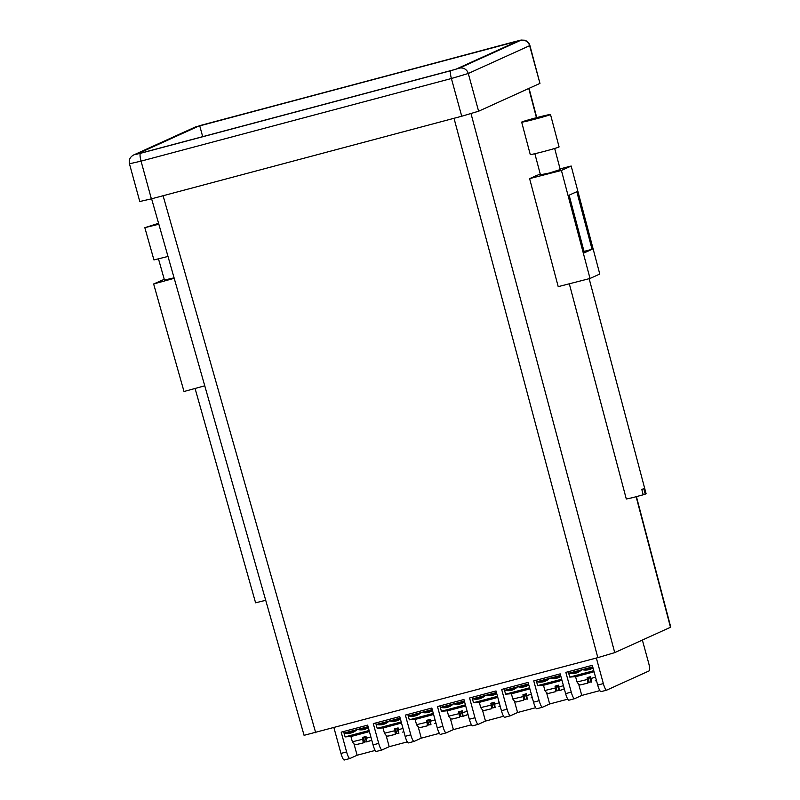 <?xml version="1.0" encoding="UTF-8"?>
<svg xmlns="http://www.w3.org/2000/svg" width="800" height="800" viewBox="0 0 800 800"><rect width="100%" height="100%" fill="white"/><g stroke="black" fill="none" stroke-linecap="round" stroke-linejoin="round"><path stroke-width="1.2" d="M533.27 176.97L536.06 175.71M636.44 496.68L670.76 627.15L614.73 652.62L597.83 657.64L304.38 735.24M151.37 198.85L461.72 116.24L451.4 78.51L141.05 161.13L151.37 198.85L139.78 201.52L129.46 163.8L141.05 161.13A7.45 1.51 75.1 0 1 140.48 153.31L450.83 70.7L459.27 68.19L520.61 40.37L196.16 126.74L134.82 154.56L140.48 153.31M478.61 111.22L539.95 83.4L529.63 45.67L468.29 73.49L478.61 111.22L461.72 116.24M455.76 69.28L518.84 40.67L199.68 125.64L136.6 154.25L455.76 69.28M515.05 41.58A7.45 1.51 75.1 0 0 515 41.59C523.76 39.54 518.99 40.14 524.39 40.19C527.19 40.95 529.03 42.71 529.91 45.5L539.95 83.4M202.69 136.65L199.68 125.64M560.26 169.56L549.39 173L540.45 174.8M540.23 173.99L529.61 178.63L558.21 286.65L590.02 278.47L599.78 274.04L571.18 166.03L560.08 168.88M571.18 166.03L561.42 170.45L590.02 278.47M561.42 170.45L529.61 178.63M576.81 191.7L569.14 195.18L584.4 252.79L592.06 249.31L576.81 191.7M584.02 251.38L592.06 249.31M569.31 283.79L626.3 499L632.46 497.7L643.22 494.78L641.79 489.38L643.83 488.73L645.26 494.13L646.11 493.75L589.16 278.69M643.18 494.63L645.26 494.13M536.76 118.68A14.91 0.52 -14.8 0 0 550.5 114.51A14.91 0.52 -14.8 0 0 535.42 117.96A14.91 0.52 -14.8 0 0 521.68 122.14A14.91 0.52 -14.8 0 0 536.76 118.68M521.68 122.14L530.26 154.54A14.91 0.52 -14.8 0 0 545.34 151.09A14.91 0.52 -14.8 0 0 559.08 146.91L550.5 114.51M174.07 277.84L164.46 280.04M204.75 385.8L184.01 391.51L153.64 283.97L164.25 279.31M153.64 283.97L174.2 278.31M195.07 388.47L255.59 602.81L265.71 600.29M158.57 223.3L144.83 227.67L158.83 224.21M144.83 227.67L153.94 259.94L167.99 256.45M606.61 690.16L601.06 691.64A7.45 1.51 -104.9 0 1 601.01 691.65A7.45 1.51 -104.9 0 1 597.7 685.08L603.34 683.58A7.45 1.51 75.1 0 0 606.66 690.15A7.45 1.51 75.1 0 0 606.7 690.14L649.22 670.85A7.45 1.51 75.1 0 0 648.65 663.03L642.37 640.08M597.7 685.08L592.3 665.32L565.85 672.36L571.25 692.13A7.45 1.51 75.1 0 0 574.56 698.7A7.45 1.51 75.1 0 0 574.61 698.68L581.76 695.44L599.86 690.62M574.51 698.7L568.97 700.18A7.45 1.51 -104.9 0 1 568.92 700.2A7.45 1.51 -104.9 0 1 565.61 693.63L560.2 673.87L533.75 680.91L539.16 700.67A7.45 1.51 75.1 0 0 542.47 707.24A7.45 1.51 75.1 0 0 542.52 707.22L549.66 703.98L567.76 699.16M542.42 707.25L536.88 708.72A7.45 1.51 -104.9 0 1 536.83 708.74A7.45 1.51 -104.9 0 1 533.52 702.17L528.11 682.41L501.66 689.45L507.07 709.21A7.45 1.51 75.1 0 0 510.38 715.78A7.45 1.51 75.1 0 0 510.43 715.76L517.57 712.52L535.67 707.71M510.33 715.79L504.78 717.27A7.45 1.51 -104.9 0 1 504.74 717.28A7.45 1.51 -104.9 0 1 501.42 710.71L496.02 690.95L469.57 697.99L474.97 717.75A7.45 1.51 75.1 0 0 478.28 724.33A7.45 1.51 75.1 0 0 478.33 724.31L485.48 721.07L503.58 716.25M478.23 724.33L472.69 725.81A7.45 1.51 -104.9 0 1 472.64 725.83A7.45 1.51 -104.9 0 1 469.33 719.26L463.93 699.5L437.48 706.54L442.88 726.3A7.45 1.51 75.1 0 0 446.19 732.87A7.45 1.51 75.1 0 0 446.24 732.85L453.39 729.61L471.49 724.79M446.14 732.88L440.6 734.35A7.45 1.51 -104.9 0 1 440.55 734.37A7.45 1.51 -104.9 0 1 437.24 727.8L431.83 708.04L405.38 715.08L410.79 734.84A7.45 1.51 75.1 0 0 414.1 741.41A7.45 1.51 75.1 0 0 414.15 741.39L421.29 738.15L439.39 733.34M414.05 741.42L408.51 742.9A7.45 1.51 -104.9 0 1 408.46 742.91A7.45 1.51 -104.9 0 1 405.15 736.34L399.74 716.58L373.29 723.62L378.7 743.38A7.45 1.51 75.1 0 0 382.01 749.95A7.45 1.51 75.1 0 0 382.06 749.94L389.2 746.7L407.3 741.88M381.96 749.96L376.41 751.44A7.45 1.51 -104.9 0 1 376.36 751.46A7.45 1.51 -104.9 0 1 373.05 744.89L367.65 725.13L341.2 732.17L346.6 751.93A7.45 1.51 75.1 0 0 349.91 758.5A7.45 1.51 75.1 0 0 349.96 758.48L357.11 755.24L375.21 750.42M578.67 684.16L581.76 695.44M354.02 743.96L357.11 755.24M386.11 735.42L389.2 746.7M418.21 726.87L421.29 738.15M450.3 718.33L453.39 729.61M482.39 709.79L485.48 721.07M514.48 701.24L517.57 712.52M546.58 692.7L549.66 703.98M603.34 683.58L596.36 658.04M349.86 758.51L344.32 759.98A7.45 1.51 -104.9 0 1 344.27 760A7.45 1.51 -104.9 0 1 340.96 753.43L333.97 727.88M366.48 741.65L364.29 742.12L363.46 741.01M356.72 744.46L363.26 742.88L362.48 737.43L366.01 736.44L366.79 741.89L364.62 736.84M369.4 731.54L368.59 731.8M367.5 732.13L352.41 736.14M363.26 742.88L357.35 744.35M355.82 735.11L363.59 733.1M357.25 729.38L363.54 729.07C366.83 728.43 367.48 728.16 365.48 728.25M364.05 729.19L362.5 729.47M357.02 729.61A13.98 13.68 65.6 0 1 344.33 732.99M368.07 726.67L344.03 733.06L345.11 736.88L369.12 730.49M368.33 727.63A13.98 13.68 65.6 0 1 357.56 729.47M354.06 730.98A13.98 13.68 65.6 0 1 351.83 730.99M368.25 727.34A13.98 13.68 65.6 0 1 366.24 727.51M369.37 731.43L364.8 732.85M364.45 732.73L358.36 733.39L355.63 735.2L351.57 736.37L345.14 736.91A18.26 3.7 -104.9 0 1 345.11 736.88M346.41 733.13A14.53 2.95 75.1 0 0 346.57 732.39M354.23 731.62L353.91 730.44M344.41 732.96L350.82 732.71L347.65 732.1M348.33 731.92L354.07 731.42M354.26 731.33L351.19 731.16M366.4 728.1L367.3 727.9L366.34 727.86M356.43 734.84L358.88 733.41M344.03 733.06L343.61 731.52M398.58 733.1L396.38 733.57L395.55 732.47M388.81 735.91L395.35 734.34L394.58 728.89L398.11 727.9L398.88 733.35L396.72 728.29M401.5 723L400.68 723.25M399.59 723.58L384.5 727.6M395.35 734.34L389.45 735.81M387.92 726.57L395.69 724.55M389.34 720.84L395.64 720.53C398.92 719.89 399.57 719.62 397.57 719.71M396.14 720.65L394.59 720.93M389.12 721.06A13.98 13.68 65.6 0 1 376.42 724.44M400.16 718.12L376.13 724.52L377.2 728.34L401.21 721.95M400.43 719.09A13.98 13.68 65.6 0 1 389.65 720.92M386.15 722.44A13.98 13.68 65.6 0 1 383.93 722.45M400.35 718.8A13.98 13.68 65.6 0 1 398.34 718.97M400.94 723.14L396.89 724.3M396.55 724.19L390.45 724.85L387.72 726.66L383.66 727.82L377.23 728.37A18.26 3.7 -104.9 0 1 377.2 728.34M378.5 724.59A14.53 2.95 75.1 0 0 378.66 723.85M386.32 723.07L386 721.89M376.5 724.42L382.91 724.17L379.74 723.56M380.42 723.38L386.16 722.87M386.25 722.8L383.28 722.62M398.5 719.55L399.39 719.35L398.43 719.32M388.52 726.3L390.97 724.87M376.13 724.52L375.71 722.98M430.67 724.56L428.47 725.03L427.64 723.92M420.91 727.37L427.47 725.79L426.67 720.34L430.2 719.36L430.98 724.81L428.81 719.75M433.59 714.46L432.78 714.71M431.68 715.04L416.59 719.06M420.01 718.03L427.78 716.01M421.43 712.3L427.73 711.99C431.01 711.35 431.66 711.07 429.67 711.17M428.23 712.1L426.68 712.38M421.21 712.52A13.98 13.68 65.6 0 1 408.52 715.9M408.25 715.97L409.3 719.8L433.3 713.41M432.52 710.55A13.98 13.68 65.6 0 1 421.74 712.38M418.24 713.89A13.98 13.68 65.6 0 1 416.02 713.9M432.44 710.25A13.98 13.68 65.6 0 1 430.43 710.42M433.04 714.6L428.98 715.76M409.32 719.82A18.26 3.7 -104.9 0 1 409.3 719.8L415.76 719.28L423.06 716.33M410.59 716.05A14.53 2.95 75.1 0 0 410.75 715.3M418.41 714.53L418.09 713.35M408.6 715.88L415 715.62L411.83 715.02M412.51 714.84L418.26 714.33M418.34 714.25L415.38 714.07M430.59 711.01L431.48 710.81L430.52 710.77M420.61 717.75L422.55 716.3L428.64 715.64M432.25 709.58L408.22 715.98L407.8 714.44M462.76 716.02L460.57 716.49L459.74 715.38M453 718.83L459.56 717.25L458.76 711.8L462.29 710.81L463.07 716.26L460.9 711.21M468.02 714.48L463.07 716.26L466.86 715.03M465.68 705.91L464.87 706.17M463.78 706.5L448.69 710.52M452.1 709.48L459.87 707.47M453.53 703.75L459.82 703.44C463.11 702.8 463.75 702.53 461.76 702.62M460.32 703.56L458.78 703.84M453.3 703.98A13.98 13.68 65.6 0 1 440.61 707.36M440.34 707.43L441.39 711.25L465.39 704.86M464.61 702A13.98 13.68 65.6 0 1 453.83 703.84M450.33 705.35A13.98 13.68 65.6 0 1 448.11 705.36M464.53 701.71A13.98 13.68 65.6 0 1 462.52 701.88M465.13 706.05L461.07 707.22M460.73 707.1L454.64 707.76L451.9 709.57L447.85 710.74L441.41 711.28A18.26 3.7 -104.9 0 1 441.39 711.25M442.69 707.51A14.53 2.95 75.1 0 0 442.85 706.76M440.69 707.33L447.1 707.08L443.93 706.47M444.61 706.29L450.35 705.79M450.54 705.71L447.47 705.53M462.68 702.47L463.58 702.27L462.62 702.23M452.7 709.21L455.16 707.78M464.35 701.04L440.31 707.44L439.89 705.89M494.86 707.47L492.66 707.94L491.83 706.84M485.09 710.28L491.65 708.71L490.86 703.26L494.38 702.27L495.16 707.72L492.99 702.66M500.12 705.94L498.96 706.48M497.77 697.37L496.96 697.62M495.87 697.96L480.78 701.97M484.19 700.94L491.96 698.93M485.62 695.21L491.91 694.9C495.2 694.26 495.85 693.99 493.85 694.08M492.42 695.02L490.87 695.3M485.4 695.43A13.98 13.68 65.6 0 1 472.7 698.81M472.44 698.88L473.48 702.71L497.49 696.32M496.7 693.46A13.98 13.68 65.6 0 1 485.93 695.29M482.43 696.81A13.98 13.68 65.6 0 1 480.2 696.82M496.62 693.17A13.98 13.68 65.6 0 1 494.61 693.34M497.22 697.51L493.17 698.67M492.83 698.56L486.73 699.22L484 701.03L479.94 702.2L473.51 702.74A18.26 3.7 -104.9 0 1 473.48 702.71M474.78 698.96A14.53 2.95 75.1 0 0 474.94 698.22M482.6 697.45L482.28 696.26M472.78 698.79L479.19 698.54L476.02 697.93M476.7 697.75L482.44 697.24M482.63 697.16L479.56 696.99M494.77 693.93L495.67 693.72L494.71 693.69M484.8 700.67L487.25 699.24M496.44 692.49L472.4 698.89L471.98 697.35M526.95 698.93L524.75 699.4L523.92 698.29M517.18 701.74L523.72 700.17L522.95 694.72L526.48 693.73L527.25 699.18L525.09 694.12M532.21 697.4L531.05 697.94M529.87 688.83L529.06 689.08M527.96 689.41L512.87 693.43M523.72 700.17L517.82 701.64M516.29 692.4L524.06 690.38M517.71 686.67L524.01 686.36C527.29 685.72 527.94 685.44 525.94 685.54M524.51 686.47L522.96 686.76M517.49 686.89A13.98 13.68 65.6 0 1 504.79 690.27M504.53 690.34L505.58 694.17L529.58 687.78M528.8 684.92A13.98 13.68 65.6 0 1 518.02 686.75M514.52 688.26A13.98 13.68 65.6 0 1 512.3 688.27M528.72 684.62A13.98 13.68 65.6 0 1 526.71 684.79M529.83 688.71L525.26 690.13M524.92 690.01L518.83 690.67L516.09 692.49L512.03 693.65L505.6 694.19A18.26 3.7 -104.9 0 1 505.58 694.17M506.87 690.42A14.53 2.95 75.1 0 0 507.03 689.67M514.69 688.9L514.37 687.72M504.87 690.25L511.28 690L508.11 689.39M508.79 689.21L514.54 688.7M514.72 688.62L511.65 688.44M526.87 685.38L527.76 685.18L526.8 685.15M516.89 692.13L519.34 690.7M528.53 683.95L504.5 690.35L504.08 688.81M559.04 690.39L556.84 690.86L556.02 689.75M549.28 693.2L555.82 691.62L555.04 686.17L558.57 685.18L559.35 690.63L557.18 685.58M561.96 680.28L561.15 680.54M560.05 680.87L544.96 684.89M555.82 691.62L549.91 693.09M548.38 683.85L556.15 681.84M549.8 678.12L556.1 677.81C559.39 677.17 560.03 676.9 558.04 677M556.6 677.93L555.05 678.21M549.58 678.35A13.98 13.68 65.6 0 1 536.89 681.73M560.62 675.41L536.59 681.81L537.67 685.62L561.67 679.23M560.89 676.37A13.98 13.68 65.6 0 1 550.11 678.21M546.61 679.72A13.98 13.68 65.6 0 1 544.39 679.73M560.81 676.08A13.98 13.68 65.6 0 1 558.8 676.25M561.93 680.17L557.35 681.59M557.01 681.47L550.92 682.13L548.18 683.94L544.13 685.11L537.69 685.65A18.26 3.7 -104.9 0 1 537.67 685.62M538.97 681.88A14.53 2.95 75.1 0 0 539.12 681.13M536.97 681.71L543.38 681.45L540.2 680.84M540.88 680.66L546.63 680.16M546.71 680.08L543.75 679.9M558.96 676.84L559.85 676.64L558.89 676.6M548.98 683.58L551.43 682.15M536.59 681.81L536.17 680.27M591.13 681.84L588.94 682.31L588.11 681.21M581.37 684.65L587.91 683.08L587.13 677.63L590.66 676.64L591.44 682.09L589.27 677.04M594.05 671.74L593.24 671.99M592.15 672.33L577.06 676.34M587.91 683.08L582 684.55M580.47 675.31L588.24 673.3M581.9 669.58L588.19 669.27C591.48 668.63 592.12 668.36 590.13 668.45M588.69 669.39L587.15 669.67M581.67 669.8A13.98 13.68 65.6 0 1 568.98 673.18M592.72 666.86L568.68 673.26L569.76 677.08L593.76 670.69M592.98 667.83A13.98 13.68 65.6 0 1 582.2 669.66M578.7 671.18A13.98 13.68 65.6 0 1 576.48 671.19M592.9 667.54A13.98 13.68 65.6 0 1 590.89 667.71M593.5 671.88L589.44 673.04M589.1 672.93L583.01 673.59L580.27 675.4L576.22 676.57L569.79 677.11A18.26 3.7 -104.9 0 1 569.76 677.08M571.06 673.33A14.53 2.95 75.1 0 0 571.22 672.59M578.88 671.82L578.56 670.63M569.06 673.16L575.47 672.91L572.3 672.3M572.98 672.12L578.72 671.61M578.8 671.54L575.84 671.36M591.05 668.3L591.95 668.09L590.99 668.06M581.07 675.04L583.53 673.61M568.68 673.26L568.26 671.72M471.02 113.65L614.73 652.62M670.49 627.33L636.15 496.76M536.45 117.69L528.76 88.47M597.83 657.64L454.02 118.29M163.09 195.73L315.7 732.75M459.27 68.19A7.45 7.29 65.6 0 1 468.29 73.49L451.4 78.51A7.45 1.51 75.1 0 1 450.83 70.7M529.91 45.5L529.63 45.67A7.45 7.29 -114.4 0 0 520.61 40.37M134.82 154.56A7.45 7.29 -114.4 0 0 133.71 154.95L195.05 127.13A7.45 7.29 65.6 0 1 196.16 126.74M195.05 127.13L515 41.59A7.45 1.51 75.1 0 0 514.96 41.61M340.96 753.43L346.6 751.93M373.05 744.89L378.7 743.38M405.15 736.34L410.79 734.84M437.24 727.8L442.88 726.3M469.33 719.26L474.97 717.75M501.42 710.71L507.07 709.21M533.52 702.17L539.16 700.67M565.61 693.63L571.25 692.13M357.04 744.41L356.42 744.5C355.25 745.1 353.9 744.19 352.37 741.76L362.98 739.23M370.88 736.93L366.51 738.24M371.75 740.11L366.82 741.89L370.59 740.66M366.67 741.9L364.7 736.82M363.6 737.12L364.41 742.11M389.13 735.87L388.51 735.95C387.34 736.56 386 735.65 384.46 733.22L395.07 730.68M402.97 728.39L398.6 729.7M403.84 731.57L402.68 732.11M398.76 733.36L396.79 728.27M395.69 728.58L396.5 733.56M421.22 727.32L420.6 727.41C419.44 728.02 418.09 727.1 416.55 724.67L427.16 722.14M435.06 719.85L430.69 721.15M435.93 723.03L434.77 723.57M430.85 724.82L428.88 719.73M427.79 720.04L428.6 725.02M453.32 718.78L452.69 718.87C451.53 719.47 450.18 718.56 448.65 716.13L459.25 713.6M467.15 711.3L462.78 712.61M462.95 716.27L460.98 711.19M459.88 711.49L460.69 716.48M485.41 710.24L484.79 710.32C483.62 710.93 482.27 710.02 480.74 707.59L491.35 705.05M499.25 702.76L494.88 704.07M495.04 707.73L493.07 702.64M491.97 702.95L492.78 707.93M517.5 701.69L516.88 701.78C515.72 702.39 514.37 701.47 512.83 699.04L523.44 696.51M531.34 694.22L526.97 695.52M527.13 699.19L525.16 694.1M524.06 694.41L524.87 699.39M549.59 693.15L548.97 693.24C547.81 693.84 546.46 692.93 544.92 690.5L555.53 687.97M563.43 685.67L559.06 686.98M564.3 688.85L559.37 690.63L563.14 689.4M559.22 690.65L557.26 685.56M556.16 685.86L556.97 690.85M581.69 684.61L581.06 684.7C579.9 685.3 578.55 684.39 577.02 681.96L587.62 679.43M595.53 677.13L591.15 678.44M596.4 680.31L595.23 680.85M591.32 682.1L589.35 677.01M588.25 677.32L589.06 682.3M529.05 88.34L536.74 117.61M151.61 198.79L304.11 735.42M133.71 154.95C130.07 156.91 128.66 159.86 129.46 163.8M534.86 153.72L540.53 175.1M554.68 148.47L560.34 169.86M158.51 259L164.53 280.31M606.66 690.15L601.01 691.65M574.56 698.7L568.92 700.2M542.47 707.24L536.83 708.74M510.38 715.78L504.74 717.28M478.28 724.33L472.64 725.83M446.19 732.87L440.55 734.37M414.1 741.41L408.46 742.91M382.01 749.95L376.36 751.46M349.91 758.5L344.27 760M350.93 736.51L352.37 741.76M366.15 727.18L366.48 728.37M368.85 731.68L369.38 731.45M383.02 727.97L384.46 733.22M398.24 718.63L398.57 719.83M415.12 719.43L416.55 724.67M421.54 727.26L427.47 725.79M430.34 710.09L430.66 711.29M447.21 710.88L448.65 716.13M450.18 704.81L450.53 706.05M453.63 718.72L459.56 717.25M462.43 701.55L462.76 702.74M479.3 702.34L480.74 707.59M485.73 710.18L491.65 708.71M494.52 693L494.85 694.2M511.4 693.8L512.83 699.04M526.61 684.46L526.94 685.66M529.31 688.97L529.84 688.73M543.49 685.25L544.92 690.5M546.46 679.18L546.8 680.42M558.71 675.92L559.03 677.11M561.41 680.42L561.93 680.19M575.58 676.71L577.02 681.96M590.8 667.38L591.13 668.57"/></g></svg>
